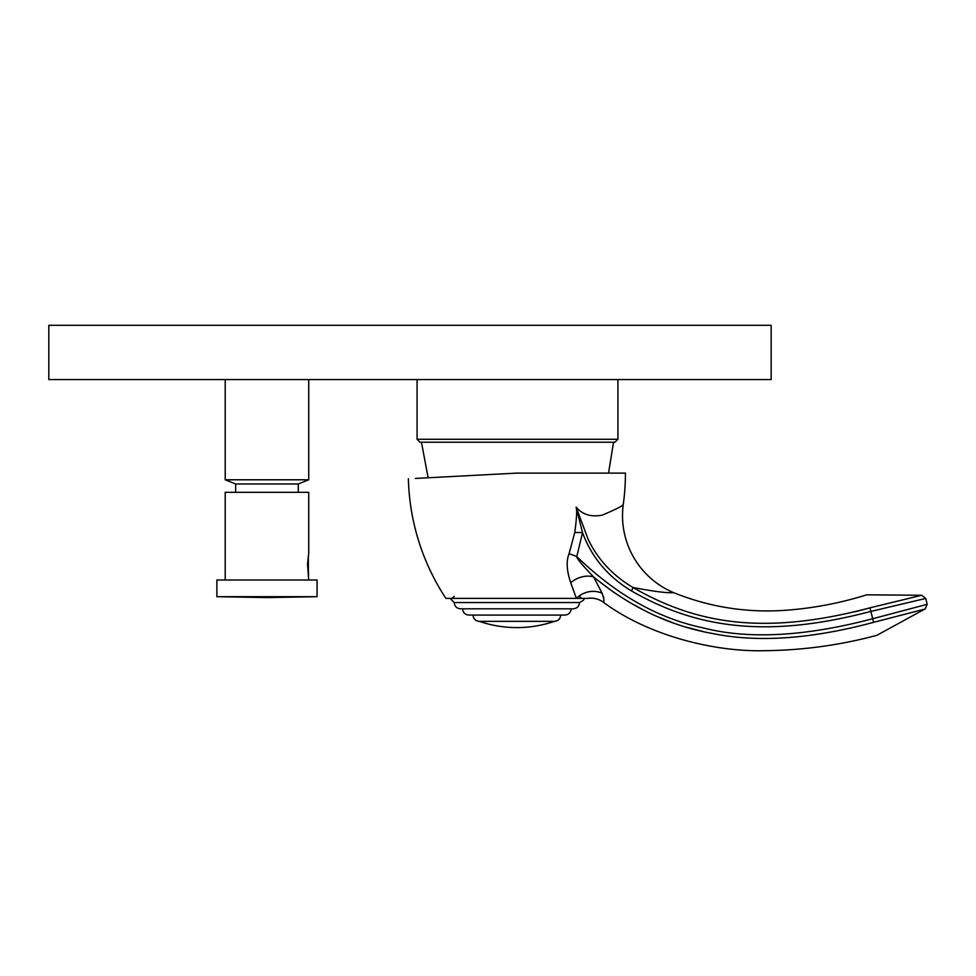<?xml version="1.0" encoding="UTF-8"?>
<svg xmlns="http://www.w3.org/2000/svg" width="976" height="976" viewBox="0 0 976 976"><rect width="100%" height="100%" fill="white"/><g stroke="black" fill="none" stroke-linecap="round" stroke-linejoin="round"><path stroke-width="1.46" d="M417.081 439.285L617.918 439.285L614.99 442.213L419.997 442.213L417.081 439.285L417.081 379.579M516.524 473.128L415.349 478.435M408.383 478.801A227.567 227.567 -90 0 0 445.886 598.373L576.413 598.373L570.704 582.709C566.653 570.679 566.104 561.017 569.069 553.709L574.742 532.603C576.621 518.988 577.084 510.485 576.145 507.093C582.391 514.608 591.139 517.28 602.363 515.108C616.808 508.972 623.786 505.348 623.298 504.25A227.567 227.567 90 0 0 625.433 473.116L516.865 473.116M603.058 601.899L602.961 601.948A20.874 20.874 -104.9 0 0 587.857 598.373L577.585 598.373M603.497 596.604L603.778 597.593M924.784 609.085L876.863 635.327C839.811 645.258 802.126 650.382 763.805 650.699C716.006 651.883 649.394 636.584 602.961 601.948C604.473 602.216 604.205 599.349 602.155 593.359L593.615 576.938C630.289 607.17 670.268 626.092 713.554 633.705C758.254 642.733 811.605 638.951 873.605 622.334C878.095 640.256 878.095 640.256 873.605 622.334L925.138 609L873.605 622.322L870.86 611.391C764.708 639.463 694.363 627.129 631.448 590.907C608.048 576.816 591.749 557.418 582.538 532.689L576.145 507.093L588.211 539.496C597.885 559.529 612.806 575.535 632.985 587.503C672.305 594.97 672.464 591.956 674.111 592.847A83.509 83.509 -121.4 0 1 623.298 504.25M597.495 580.11L613.587 592.151M630.264 602.802L646.258 611.427M658.397 617.039L671.598 622.285M686.311 627.165L703.525 631.655M569.069 553.709A20.874 2.879 24.3 0 1 576.792 556.601C576.34 557.967 581.952 564.75 593.615 576.938A20.874 15.274 -27.6 0 0 570.704 582.709M602.155 593.359A20.874 18.044 -23.2 0 0 576.413 598.373M574.742 532.603A20.874 5.002 6.7 0 1 582.538 532.689L576.792 556.601C616.32 594.799 658.397 618.54 703.049 627.849C748.494 639.573 805.054 636.535 872.703 618.735L927.188 604.315L872.703 618.735M919.282 599.996L925.724 598.434L921.71 595.275L866.712 594.823C840.604 602.997 813.935 608.121 786.68 610.195C747.787 613.123 710.26 607.34 674.111 592.847M870.873 611.415L925.712 598.434L870.873 611.415L869.97 607.828L921.698 595.275L869.97 607.828M869.994 607.938L869.97 607.841C865.468 589.882 865.468 589.882 869.97 607.841L855.305 611.708M631.448 590.907A4.172 0.817 121 0 0 632.985 587.503C695.278 623.347 762.854 636.218 869.97 607.841M579.5 602.546L454.243 602.546C454.609 606.352 456.695 608.438 460.501 608.817L573.241 608.817C577.048 608.438 579.134 606.352 579.5 602.546C583.428 600.63 584.819 599.24 583.672 598.373M571.155 608.817C570.777 612.623 568.691 614.709 564.884 615.075L468.858 615.075C465.052 614.709 462.966 612.623 462.587 608.817M516.865 621.346L479.289 621.346A116.083 116.083 0 0 0 554.453 621.346L516.865 621.346M298.29 492.319L298.29 483.974L235.655 483.974L225.212 479.789L308.721 479.789L308.721 379.579M308.306 556.027L308.392 572.741M225.212 580L225.212 492.319L308.721 492.319L308.721 553.697L307.513 564.14L308.721 580M308.453 573.132L308.721 574.571M317.078 596.702L317.078 580L216.867 580L216.867 596.702L266.973 597.58L317.078 596.702L216.867 596.702M409.981 379.579L48.8 379.579L48.8 325.301L771.162 325.301L771.162 379.579L409.981 379.579M602.961 601.948A20.874 20.874 -104.9 0 0 587.857 598.373M428.122 477.764L421.461 442.213M617.918 439.285L617.918 379.579M925.15 609L927.2 604.315L925.724 598.434M450.058 598.373L454.243 602.546M473.031 615.075C473.397 618.882 475.483 620.968 479.289 621.346M560.712 615.075C560.346 618.882 558.248 620.968 554.453 621.346M579.5 596.287L581.586 598.373M454.243 596.287L452.156 598.373M608.548 473.116L613.538 442.213M225.212 479.789L225.212 379.579M298.29 483.974L308.721 479.789M235.655 492.319L235.655 483.974"/></g></svg>
